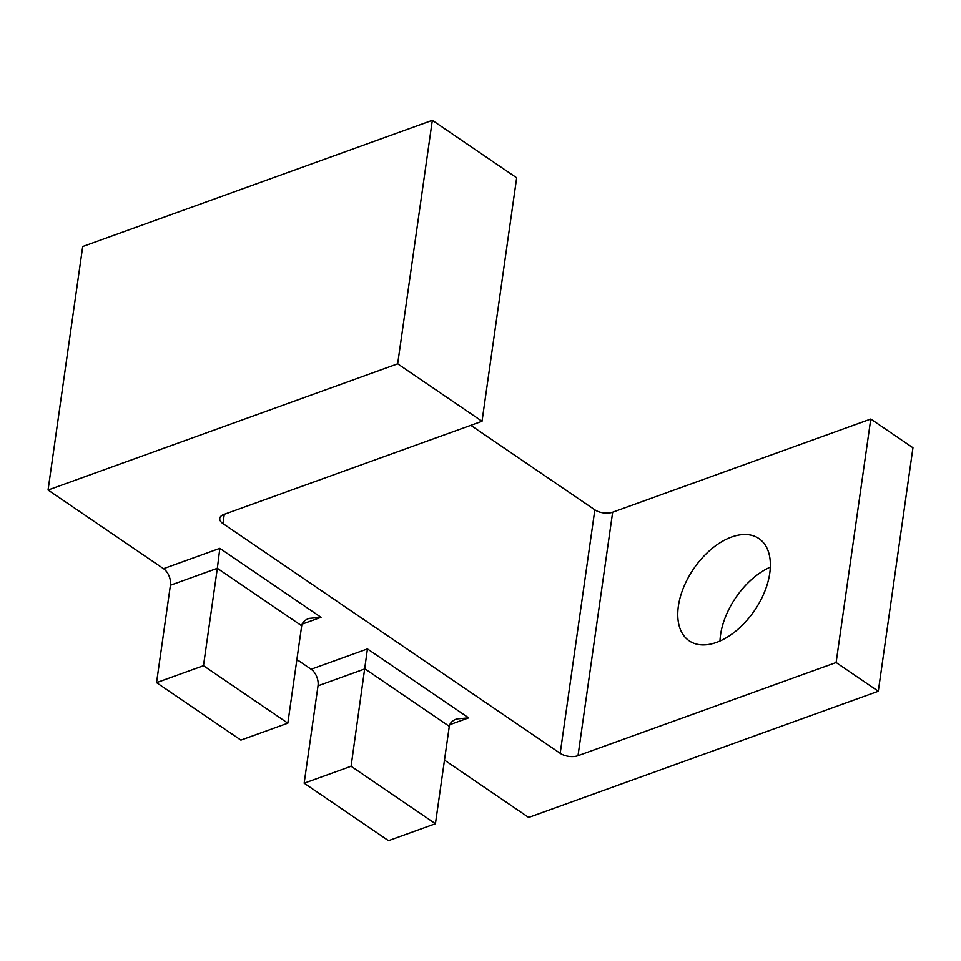 <?xml version="1.0" encoding="UTF-8"?>
<svg xmlns="http://www.w3.org/2000/svg" width="961" height="961" viewBox="0 0 961 961"><rect width="100%" height="100%" fill="white"/><g stroke="black" fill="none" stroke-linecap="round" stroke-linejoin="round"><path stroke-width="1.44" d="M367.438 648.915L311.124 669.24A12.709 7.88 -109.8 0 1 318.019 685.818L364.952 668.868L449.292 726.336C449.868 723.056 452.343 720.594 456.691 718.936L468.656 717.867L367.438 648.915L351.089 766.265L304.156 783.203L388.496 840.671L435.429 823.733L351.089 766.265M219.829 548.359L217.342 568.311L301.694 625.779C302.271 622.5 304.733 620.037 309.094 618.379L321.046 617.31L219.829 548.359L163.514 568.684L48.05 490.026L397.674 363.823L482.026 421.278L223.913 514.447A12.709 6.487 -171.9 0 0 219.757 518.411A12.709 6.487 -171.9 0 0 222.952 523.589L560.191 753.328A12.709 6.487 -171.9 0 0 578.005 755.694L836.118 662.525L878.294 691.247L528.67 817.451L444.487 760.103M311.124 669.24L296.877 659.546M578.005 755.694L612.662 512.201A12.709 6.487 8.1 0 1 594.847 509.835L470.806 425.339M612.662 512.201L870.774 419.032L836.118 662.525M716.558 642.38A61.888 36.902 124.3 0 1 689.217 640.843A61.888 36.902 124.3 0 1 693.566 568.936A61.888 36.902 124.3 0 1 758.902 538.556A61.888 36.902 124.3 0 1 764.536 591.976A61.888 36.902 124.3 0 1 716.558 642.38M163.514 568.684A12.709 7.88 -109.8 0 1 170.409 585.249L156.547 682.646L240.899 740.114L287.832 723.177L203.48 665.709L156.547 682.646M482.026 421.278L516.67 177.797L432.33 120.329L397.674 363.823M449.292 726.336L435.429 823.733M318.019 685.818L304.156 783.203M170.409 585.249L217.342 568.311L203.48 665.709M301.694 625.779L287.832 723.177M770.314 567.122A61.888 36.902 -55.7 0 0 719.981 641.011M878.294 691.247L912.95 447.766L870.774 419.032M48.05 490.026L82.706 246.533L432.33 120.329M449.748 724.702L468.656 717.867M302.138 624.133L321.046 617.31M594.847 509.835L560.191 753.328M222.952 523.589L224.273 514.315"/></g></svg>
